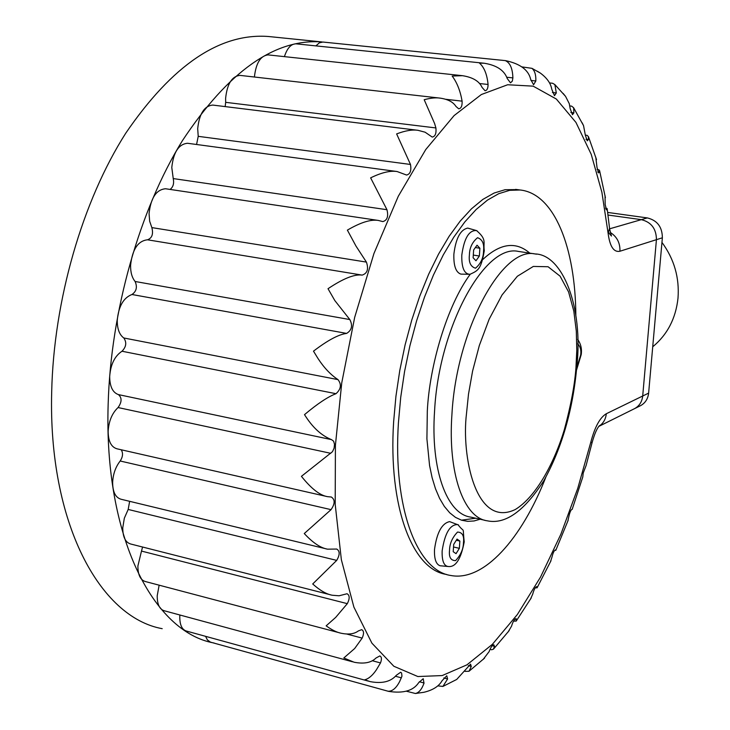 <?xml version="1.0" encoding="UTF-8"?>
<svg xmlns="http://www.w3.org/2000/svg" width="730" height="730" viewBox="0 0 730 730"><rect width="100%" height="100%" fill="white"/><g stroke="black" fill="none" stroke-linecap="round" stroke-linejoin="round"><path stroke-width="1.09" d="M652.72 346.796C667.366 334.678 675.798 318.462 678.006 298.15C679.539 277.692 674.182 259.104 661.955 242.396M607.698 212.439L647.327 217.914C657.274 220.36 662.283 226.993 662.365 237.798L648.623 393.123C647.975 398.772 645.347 402.923 640.739 405.57L639.909 405.98M648.623 393.123L642.701 396.007C642.053 401.692 639.407 405.871 634.781 408.526L640.739 405.57M598.819 426.393L634.781 408.526C639.407 405.871 642.053 401.692 642.701 396.007L656.425 239.677L619.943 251.239C613.757 252.525 609.805 246.503 608.099 233.189L601.876 192.172L591.236 154.358L575.961 122.439L556.333 99.034L533.146 86.149L507.651 84.753L481.344 94.535L454.087 115.596L425.745 149.559L398.288 196.261L373.942 253.52L354.68 317.368L341.749 382.858L335.417 445.254L335.198 504.357L341.357 559.718L353.886 607.086L371.908 643.167L393.853 666.262L417.852 676.537L442.179 675.569L466.926 664.857L492.412 644.289L517.369 614.505L540.538 577.056L560.895 534.159L577.777 488.297L590.898 441.851C594.877 426.84 600.014 417.469 606.311 413.737L642.701 396.007L656.425 239.677C656.343 228.8 651.306 222.121 641.305 219.648C651.306 222.121 656.343 228.8 656.425 239.677L662.365 237.798M647.327 217.914L641.305 219.648L608.044 215.04L641.305 219.648L609.65 228.809M480.167 519.222L474.035 520.964L467.72 521.348L461.561 520.207L455.456 517.36L449.716 512.798L444.369 506.447L439.597 498.398L435.491 488.772L432.133 477.748L429.578 465.567L426.913 438.867L427.315 410.999C429.468 366.022 446.97 305.624 470.239 274.252M448.795 566.562C455.885 566.991 461.031 558.751 464.225 541.824C462.273 524.523 465.439 534.305 457.911 524.605C450.127 524.24 444.88 532.991 442.152 550.84C441.823 561.169 444.041 566.407 448.795 566.562L440.017 565.75C435.974 564.263 434.14 558.815 434.514 549.416C436.841 532.59 441.878 523.319 449.625 521.612L458.586 525.034M467.738 228.098L476.553 230.589C469.061 230.005 464.143 238.181 461.798 255.126C461.515 267.773 464.262 274.17 470.02 274.298L460.876 274.115C455.839 272.372 453.503 265.702 453.877 254.104C455.839 238.281 460.457 229.612 467.738 228.098L467.921 228.116M517.232 189.599L505.078 189.709L494.11 193.039L482.84 199.418L471.452 208.826L460.128 221.181L449.096 236.347L438.538 254.122L428.665 274.224L419.686 296.325L411.775 320.032L405.095 344.916L399.775 370.484L395.934 396.271L393.634 421.757C388.104 507.031 412.55 569.792 446.468 574.428M575.842 315.971C575.568 247.671 554.307 193.559 520.152 189.992L509.686 190.329L498.754 193.678L487.512 200.075L476.152 209.492L464.864 221.874L453.85 237.067L443.311 254.861L433.465 275L424.495 297.137L416.584 320.871L409.904 345.783L404.584 371.397L400.733 397.211L398.425 422.734C392.84 508.107 417.149 570.906 450.957 575.514C483.661 581.71 521.603 539.178 545.812 477.228M482.639 259.661C500.114 243.245 515.827 241.073 529.798 253.146M453.211 551.707L453.704 544.388L457.044 539.078L459.863 541.067L459.371 548.339L456.049 553.659L453.211 551.707M473.113 257.763L473.642 249.952L477.046 245.198L479.893 248.246L479.364 256.011L475.987 260.774L473.113 257.763M459.371 548.339L453.531 546.98M459.863 541.067L456.305 540.246M479.364 256.011L473.295 255.08M479.893 248.246L475.358 247.552M475.732 518.227L461.46 520.171M577.585 352.681L577.32 359.005M445.829 99.298L462.108 101.151C462.309 105.896 461.177 108.451 458.714 108.806L455.985 106.471C453.193 102.008 447.901 99.225 440.08 98.121C435.892 97.482 430.6 98.012 424.194 99.709L434.615 123.553L435.901 127.942C436.458 133.453 435.235 136.501 432.224 137.076L425.097 132.203L418.025 130.323C412.404 129.438 405.278 130.633 396.627 133.918L410.488 164.46C411.528 170.647 410.214 174.178 406.564 175.036L397.156 171.55C390.313 170.446 381.48 172.545 370.63 177.855L386.964 209.711C388.606 216.418 387.228 220.378 382.821 221.591L378.35 220.442C370.876 219.192 360.547 222.422 347.38 230.123L355.975 246.056L366.414 262.097C368.787 269.06 367.373 273.394 362.162 275.11C354.561 273.996 343.173 278.541 328.016 288.715L334.815 300.55L349.825 319.558C352.9 325.58 351.833 330.197 346.622 333.409C338.702 334.395 327.651 340.308 313.489 351.157L317.933 358.403C323.965 367.701 330.663 374.773 337.999 379.618C341.713 384.445 341.047 389.136 336.001 393.698C327.98 396.737 317.486 403.717 304.501 414.649L306.089 417.067C313.471 428.264 321.93 435.792 331.484 439.624L333.637 441.203L334.504 444.333L334.094 448.193L332.469 451.697L301.426 476.334C311.281 488.671 319.986 495.451 327.524 496.665L331.31 497.011C335.152 499.575 335.061 503.791 331.046 509.649L304.264 533.548C312.814 542.755 320.561 547.956 327.533 549.17L336.722 549.051C339.961 551.04 339.961 554.818 336.712 560.385L312.714 583.973C319.913 590.433 326.42 594.183 332.223 595.233L339.067 595.789L347.051 593.745C349.779 595.251 349.862 598.554 347.316 603.655L335.672 617.416L326.155 625.838C331.84 629.953 336.886 632.436 341.275 633.266C348.621 634.771 354.324 633.987 358.375 630.921L361.669 629.671C363.951 630.784 364.115 633.604 362.171 638.102L354.671 648.523L343.803 657.976L354.141 662.238C364.033 664.136 371.315 662.731 375.968 658.031L379.819 655.951C381.699 656.772 381.927 659.099 380.503 662.931L376.333 669.894C372.537 675.469 368.668 678.772 364.726 679.794L370.174 681.619C382.046 683.855 390.778 681.738 396.363 675.259L400.624 672.257L401.582 672.978L401.956 676.126L399.739 681.373C396.189 688.226 392.265 691.502 387.977 691.21L388.57 691.365C403.279 693.646 413.317 690.753 418.682 682.678L423.217 678.699L423.993 683.243C421.748 689.403 418.874 692.825 415.37 693.491L406.254 691.182M415.689 693.464L423.893 692.286C432.853 690.16 438.922 686.309 442.079 680.716L446.787 675.761L447.599 678.982L442.9 686.437L437.754 685.853M442.9 686.437L456.715 679.447L470.549 664.154L471.279 666.426L469.016 671.253L465.056 671.381M483.169 659.436L489.127 651.589C490.67 647.41 492.239 645.137 493.836 644.773L494.447 646.26L493.471 649.162L491.646 649.773L490.076 649.371M508.071 632.034L511.538 626.185C512.907 621.686 514.422 619.149 516.073 618.593L516.201 621.084L513.537 621.139M530.455 599.23L532.736 594.092C533.922 589.639 535.263 587.148 536.769 586.628L537.052 587.851L535.282 587.75M550.383 562.009L551.953 557.209C553.002 552.838 554.198 550.383 555.53 549.873L555.758 550.365L554.928 550.174M567.794 521.256L568.862 516.548C569.829 512.241 570.878 509.832 572.019 509.321L572.229 509.23M572.183 509.358L582.786 476.982L583.206 473.058L586.108 465.503M179.872 614.998L179.781 616.531C179.717 624.825 181.934 629.671 186.424 631.058L368.623 681.19M159.14 585.177L157.215 595.753C157.187 604.321 159.532 609.322 164.259 610.764L352.59 661.809M347.316 603.655L141.492 551.077L137.897 565.969C137.897 574.857 140.388 580.049 145.389 581.545L339.769 632.873M336.712 560.385L128.188 509.449L124.328 518.218L122.759 527.817C122.795 537.061 125.45 542.463 130.734 544.014L330.818 594.877M331.046 509.649L120.194 461.004C115.586 466.908 113.068 474.035 112.639 482.384C112.703 492.029 115.522 497.65 121.098 499.256L326.319 548.878M330.754 453.312L118.05 407.55C112.082 413.226 108.788 421.137 108.149 431.275C108.25 441.34 111.225 447.189 117.092 448.831L326.511 496.436M336.001 393.698L122.001 351.24C114.701 356.048 110.595 364.471 109.683 376.498C109.755 386.526 112.666 392.558 118.424 394.601L331.484 439.624M346.622 333.409L131.966 294.5C123.452 297.758 118.552 306.372 117.256 320.351C117.211 328.874 119.391 334.751 123.799 337.972L337.999 379.618M362.162 275.11L147.515 239.796C138.007 240.845 132.358 249.341 130.588 265.264C130.478 272.272 131.993 277.683 135.114 281.488L349.825 319.558M165.865 188.805L165.518 188.751C156.275 189.627 150.791 197.903 149.066 213.607L149.659 221.245L151.858 227.605L366.414 262.097M187.811 143.308L187.519 143.272C178.686 144.148 173.439 152.223 171.787 167.489L173.238 178.576L386.964 209.711M212.932 105.093L212.704 105.065C204.281 105.95 199.281 113.816 197.693 128.653L198.222 136.337L410.488 164.46M440.08 98.121L239.933 75.372C231.93 76.258 227.149 83.913 225.616 98.331L225.661 102.337L435.901 127.942M521.841 66.886L531.942 68.337C534.734 70.646 536.039 74.852 535.838 80.975L533.575 84.735L530.692 79.433C528.575 70.016 520.235 63.756 505.662 60.654L505.297 60.617C510.069 62.68 512.597 68.438 512.889 77.9L512.314 81.139L510.507 82.837L507.25 78.548C504.33 70.372 496.701 65.271 484.346 63.254L479.446 63.09C484.2 67.251 487.074 74.378 488.069 84.47C488.042 88.439 487.029 90.52 485.021 90.721L482.092 87.436C479.3 81.203 472.757 77.289 462.464 75.683L268.074 54.887C260.519 55.735 255.965 63.118 254.405 77.015M462.464 75.683L452.153 76.039C456.925 82.353 460.228 90.629 462.053 100.877L462.108 101.151M549.498 82.928L552.592 83.256L554.855 84.571L556.315 92.938L554.471 95.666L551.752 89.179C550.776 83.384 547.007 78.037 540.446 73.146L537.408 71.275M569.847 105.932L571.617 106.133L573.616 107.73L573.899 112.84L572.466 114.71L570.203 108.752L569.272 103.651L565.567 96.387L563.131 93.413M585.332 135.123L587.112 135.333L588.462 136.711L588.298 139.649L587.248 140.826L585.323 135.096L583.544 125.642L582.102 122.722M598.928 169.798L599.604 170.683L598.636 172.919L597.012 167.416L595.771 157.142M606.94 208.433L606.53 209.875L605.179 204.601L605.042 195.64M205.568 636.323L207.375 639.891L210.413 642.117L388.278 691.283M141.492 551.077L142.578 547.025M128.188 509.449L129.639 501.318M120.194 461.004C122.886 456.825 123.233 453.075 121.226 449.771M118.05 407.55C121.928 402.075 122.056 397.759 118.424 394.601M122.001 351.24C126.272 346.859 126.874 342.434 123.799 337.972M131.966 294.5C136.455 291.416 137.505 287.082 135.114 281.488M147.515 239.796C152.041 238.126 153.492 234.065 151.858 227.605M170.063 189.426C173.174 187.099 174.233 183.486 173.238 178.576M196.571 144.485L198.222 136.337M225.178 106.598L225.661 102.337M484.346 63.254L296.033 43.837C291.06 43.864 287.191 48.125 284.417 56.63M505.242 60.608L322.87 42.039L319.311 42.86L315.917 45.89M214.1 643.02C153.327 632.317 103.806 536.787 108.159 404.21C110.75 310.962 139.722 209.72 182.363 140.744C228.298 71.339 274.827 38.407 321.976 41.948L268.476 36.5C219.94 32.823 172.38 65.034 125.788 133.143C82.572 200.832 53.655 300.258 51.684 392.083C48.207 522.598 99.654 617.37 162.197 628.676M270.319 36.692L268.476 36.5M519.66 251.604L518.3 251.403C484.902 243.656 438.885 326.93 434.578 410.899C430.481 469.673 446.87 514.029 470.622 517.086L484.866 520.28M449.543 550.174C449.662 543.585 452.317 537.554 457.527 532.079C462.309 532.243 464.289 535.756 463.468 542.618C463.368 549.079 460.74 555.083 455.584 560.622C450.766 560.604 448.749 557.118 449.543 550.174M470.02 274.298C477.748 270.666 481.061 269.845 484.291 250.627C482.931 242.287 487.321 239.778 476.553 230.589L477.155 230.908M469.408 254.952C469.545 247.808 472.264 242.068 477.557 237.715C482.402 239.394 484.392 243.838 483.534 251.056C483.406 258.064 480.723 263.776 475.486 268.211C470.604 266.696 468.578 262.271 469.408 254.952M519.705 251.613L535.09 253.949C562.283 254.387 583.571 306.372 576.791 366.998C572.804 410.187 561.845 448.037 543.932 480.55C524.186 511.265 505.279 524.678 487.202 520.8C463.76 517.826 447.709 473.368 451.934 414.33C456.451 330.006 502.149 246.256 535.09 253.949L536.541 254.168M466.443 414.111L468.496 394.182L472.584 371.096L479.318 345.527L489.164 319.174L502.103 294.884L517.36 276.259L533.329 266.432L548.075 266.742L560.074 276.159L568.606 291.973L573.817 311.117L576.298 331.073L576.791 350.218L575.952 367.701C574.747 384.746 570.906 405.278 564.445 429.304C554.827 461.57 536.44 496.738 515.225 509.549C475.248 528.675 461.47 454.717 466.443 414.111M577.695 343.93C580.35 346.476 581.345 350.181 580.678 355.026L576.709 368.048M591.993 443.055L590.898 441.851M424.075 683.024L419.358 681.738M401.427 677.86L395.477 676.245M380.503 662.931L372.263 660.714M362.171 638.102L346.814 634.051M552.409 92.509L556.315 92.938M570.833 112.493L573.899 112.84M585.989 139.366L588.298 139.649M597.742 172.043L599.339 172.253M605.982 209.446L606.94 209.574M608.099 233.189L609.568 228.262M619.943 251.239C620.226 242.935 616.969 236.648 610.143 232.359M606.311 413.737C605.717 419.303 603.245 423.491 598.892 426.302M537.088 587.048L536.167 586.829M516.539 619.469L514.997 619.086M494.447 646.26L492.212 645.685M471.279 666.426L468.304 665.641M447.599 678.982L443.822 677.969M479.51 83.539L488.069 84.47M506.748 77.252L512.889 77.9M530.956 80.455L535.838 80.975M515.581 189.371L520.152 189.992M577.631 339.377C580.843 343.839 582.038 348.913 581.217 354.588L576.536 370.019M469.016 671.253L484.565 658.122M493.471 649.162L509.184 630.583M516.201 621.084L531.276 597.861M537.052 587.851L550.967 560.795M555.786 550.32L568.186 520.216M586.026 465.804L592.03 442.891C594.585 433.675 597.122 427.899 599.64 425.535L598.965 426.21M165.518 188.751L378.35 220.442M187.519 143.272L397.156 171.541M212.704 105.065L418.025 130.323M608.537 232.596L611.448 236.046L609.659 229.183L607.187 208.835M605.398 197.647L599.604 170.683M596.529 159.624L588.462 136.711M583.544 125.642L573.616 107.73M565.567 96.387L554.855 84.571M540.446 73.146L531.942 68.328M597.122 169.561L598.928 169.789M605.489 208.232L606.986 208.442"/></g></svg>
